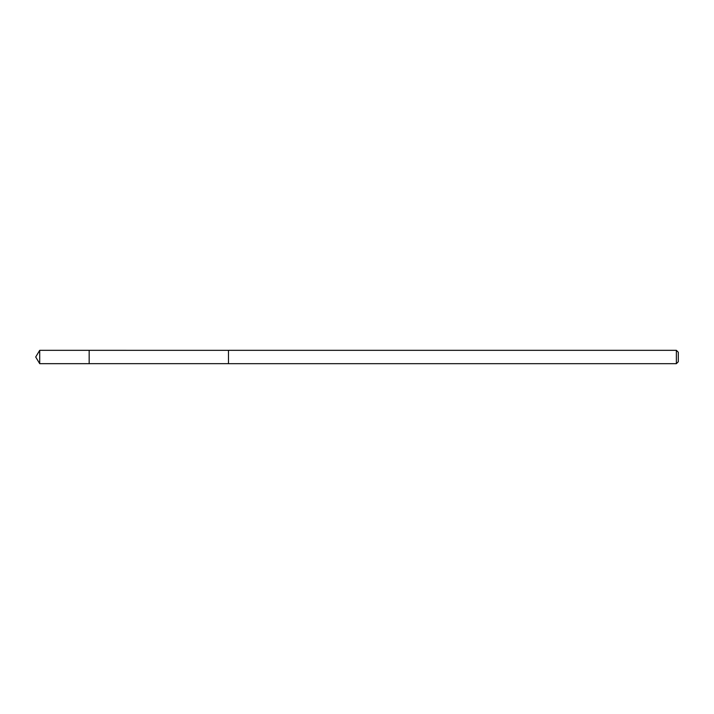 <?xml version="1.0" encoding="UTF-8"?>
<svg xmlns="http://www.w3.org/2000/svg" width="714" height="714" viewBox="0 0 714 714"><rect width="100%" height="100%" fill="white"/><g stroke="black" fill="none" stroke-linecap="round" stroke-linejoin="round"><path stroke-width="1.07" d="M89.17 363.676L89.17 350.324L39.716 350.324L39.716 363.676L89.17 363.676L89.17 350.324L228.48 350.342L228.48 363.658L39.716 363.676L35.7 357L39.716 363.676M228.48 360.427L228.48 363.676L676.372 363.676L676.372 350.324L228.48 350.324L228.48 360.427M676.372 350.324L678.3 352.252L678.3 361.748L676.372 363.676M35.7 357L39.716 350.324"/></g></svg>
